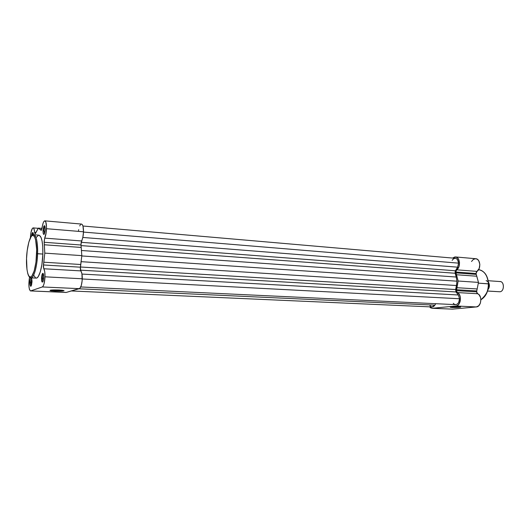 <?xml version="1.0" encoding="UTF-8"?>
<svg xmlns="http://www.w3.org/2000/svg" width="530" height="530" viewBox="0 0 530 530"><rect width="100%" height="100%" fill="white"/><g stroke="black" fill="none" stroke-linecap="round" stroke-linejoin="round"><path stroke-width="0.79" d="M30.859 282.444L31.363 285.59L30.859 282.444L31.966 282.503L30.859 282.444L31.76 278.647L30.859 282.444L29.965 282.477L30.859 282.444M32.012 281.708L31.33 285.677C30.462 286.988 30.005 285.922 29.965 282.477L30.362 279.389L31.323 277.879L32.019 280.887L31.608 284.815L31.045 286.16L30.462 286.134L29.965 282.477C30.316 278.475 30.912 277.17 31.74 278.561L32.012 281.708M43.944 230.649L44.487 233.743C43.553 235.174 43.062 234.161 43.01 230.689L43.944 230.649C44.069 228.377 44.434 226.986 45.017 226.462C44.434 226.986 44.069 228.377 43.944 230.649L43.01 230.689L43.056 229.828L43.619 226.787L44.487 225.641L45.03 226.502L45.262 229.41L44.493 233.73L43.944 230.649M42.44 278.104L43.036 281.417L42.44 278.104L43.705 278.171L42.44 278.104C42.559 275.905 42.904 274.566 43.467 274.076C42.904 274.566 42.559 275.905 42.44 278.104L41.499 278.137L42.44 278.104M43.758 277.289L43.049 281.39C42.082 282.894 41.565 281.814 41.499 278.137L41.923 274.891L42.976 273.288L43.758 276.428L43.135 281.172L42.705 281.98L42.062 281.967L41.499 278.137C41.897 273.838 42.559 272.493 43.48 274.109L43.758 277.289M62.341 290.268L64.064 290.751L61.652 291.122L55.186 291.116L55.411 289.923L55.398 290.354L51.655 290.036L55.398 290.354L55.186 291.116L50.867 290.745L50.105 290.261L53.404 289.95L63.653 290.493C64.488 291.069 61.665 291.275 55.186 291.116L50.005 290.526C49.972 290.009 52.914 289.837 58.83 290.003L62.341 290.268L55.398 290.354M39.14 235.181L40.989 237.294L42.049 240.905L42.711 245.927L42.87 254.042L36.643 253.731C36.623 260.064 34.529 274.951 30.793 276.985C27.136 277.793 26.182 264.808 26.546 258.633L26.984 269.551L27.799 273.586L28.931 276.176L30.303 277.077L31.8 276.19L34.198 270.903L35.98 262.005L36.676 249.656L35.596 239.653L34.496 236.685L33.151 235.439L32.171 235.611L31.177 236.565L28.858 242.024L27.182 250.703L26.546 258.633C26.599 252.598 28.474 238.354 32.171 235.611C35.868 234.015 37.04 247.185 36.643 253.731L37.584 253.691C37.915 247.556 37.107 235.3 33.761 234.744C36.444 235.81 37.723 242.124 37.584 253.691L42.87 254.042C42.996 242.515 41.684 236.214 38.948 235.154L33.761 234.744C32.31 234.73 31.012 236.155 29.879 239.017M42.327 286.955L79.361 288.658C80.984 287.651 81.951 284.358 82.269 278.78L44.997 276.819C44.666 282.53 43.778 285.909 42.327 286.955L43.255 285.942L44.089 283.663L44.997 276.819L44.739 271.704L43.328 266.756L44.798 253.135L44.122 241.733L44.699 238.122L81.554 240.965C82.68 238.864 83.329 235.804 83.495 231.776L46.501 228.708C46.315 232.829 45.719 235.969 44.699 238.122L46.136 232.862L46.514 227.138L45.878 222.202L44.838 220.851L44.03 221.315L43.235 222.819L41.3 230.338L38.346 228.112L35.066 233.862L33.913 228.721L33.224 227.913L32.436 228.311L30.998 232.319L30.382 237.871C30.753 231.882 31.674 228.556 33.132 227.893C33.9 228.066 34.39 229.569 34.609 232.405L35.927 232.511L34.609 232.405L35.086 233.862L35.49 233.432L38.346 228.112L41.188 230.365L42.055 228.079C42.698 223.508 43.626 221.103 44.825 220.851C45.997 221.308 46.56 223.925 46.501 228.708L83.495 231.776L82.885 237.095L80.938 243.919L81.812 255.632L80.288 268.929L81.925 273.778L82.17 280.569L81.309 285.451L79.878 288.333L66.25 292.434L79.361 288.658L42.327 286.955L30.687 290.897L42.327 286.955M78.473 231.106L78.705 229.636M79.752 225.979L80.176 225.131M80.633 224.521L81.09 224.17M81.54 224.077L82.369 224.707L83.024 226.35L83.495 231.776C83.508 227.105 82.852 224.541 81.527 224.077L44.825 220.851M29.541 277.13L28.898 285.875L29.402 289.327L30.329 290.89L66.25 292.434L30.495 290.924C28.739 289.128 28.421 284.531 29.541 277.13M45.262 229.41L44.831 232.703L43.99 234.426L43.235 233.584L43.01 230.689C43.427 226.277 44.103 224.872 45.023 226.476L45.262 229.41M31.561 235.956L32.635 232.498L33.178 232.869L33.509 234.744L33.284 233.16C32.621 231.789 32.052 232.716 31.561 235.956M36.543 237.129L38.63 235.168M27.659 273.102C28.421 276.084 29.521 277.667 30.959 277.839C35.033 277.74 37.67 260.356 37.584 253.691C37.252 266.285 33.867 278.369 30.959 277.839L36.159 278.111C39.121 278.634 42.552 266.597 42.87 254.042L41.89 264.622L40.313 271.757L38.312 276.481L37.252 277.707L36.153 278.111M35.702 277.998L33.913 275.567M32.602 235.035L33.31 233.26L32.602 235.035M43.732 268.756C44.646 270.015 45.07 272.705 44.997 276.819L82.269 278.78C82.309 274.759 81.805 272.128 80.765 270.89L43.732 268.756L43.434 264.974L80.394 267.193L80.765 270.89L43.732 268.756M80.752 264.503L43.785 262.217L43.434 264.974L80.394 267.193L81.812 255.632L44.798 253.135L43.785 262.217L80.752 264.503M44.334 244.774L44.798 253.135L81.812 255.632L81.203 247.45L44.334 244.774L81.203 247.45L80.977 245.012L44.156 242.276L44.334 244.774M44.156 242.276L44.699 238.122L81.554 240.965L80.977 245.012L44.156 242.276M41.684 229.748L40.393 229.642L41.684 229.748M42.009 228.41L38.346 228.112L42.009 228.41M80.772 286.955L455.555 304.637C458.019 304.339 459.351 302.372 459.55 298.748L82.263 278.979L459.55 298.748L458.337 294.985L455.999 291.95L80.434 270.161L455.999 291.95L458.337 294.985L81.978 274.07L458.337 294.985L459.55 298.748L458.669 302.544L457.35 304.068L455.74 304.644L454.15 304.16L453.249 303.293M452.143 260.349L453.481 258.859L455.084 258.296L456.158 258.501L457.529 259.647L458.602 263.145L457.602 267.173L82.806 237.453L457.602 267.173L458.602 263.145L83.482 232.08L458.602 263.145C458.377 260.296 457.297 258.68 455.369 258.302L82.932 226.012M457.602 267.173L455.442 270.777L81.103 242.303L455.442 270.777L455.204 273.261L81.044 245.602L455.204 273.261L456.197 277.024L455.058 271.989L457.602 267.173M81.428 250.491L456.197 277.024L456.959 281.185L81.772 255.944L456.959 281.185L456.423 285.524L456.959 281.185L456.197 277.024L81.428 250.491M81.09 261.674L456.423 285.524L81.09 261.674M455.628 289.539L456.423 285.524L455.628 289.539L455.999 291.95L455.628 289.539L80.421 266.994L455.628 289.539M78.897 288.79L434.885 305.147L435.746 303.703L434.885 305.147L78.897 288.79M71.351 290.963L432.116 306.956L434.885 305.147L433.772 306.413L432.447 306.95L431.109 306.678L429.956 305.644M452.355 306.923L460.623 306.989C460.106 307.4 457.231 307.566 451.997 307.493L452.348 306.923L451.997 307.493L450.308 307.201L452.355 306.923M478.563 269.684C485.738 270.492 488.514 279.423 488.382 283.815L488.382 283.815C487.64 275.487 484.367 270.777 478.563 269.684C484.493 270.817 487.819 275.534 488.541 283.841C488.448 291.374 485.897 296.687 480.895 299.761M488.395 283.888L478.318 283.146L488.382 283.815C489.097 289.4 486.6 294.706 480.895 299.722C485.785 296.634 488.282 291.328 488.382 283.815M455.774 272.009L456.688 269.83L476.974 271.393L476.059 273.533L455.774 272.009L456.303 270.214L458.861 266.881L459.53 262.728L458.788 259.614L457.092 257.52L454.859 256.951L452.613 258.064L455.502 256.944C460.047 256.99 460.994 267.113 456.688 269.83L476.974 271.393L476.291 272.281L476.106 273.97L478.464 282.397L476.589 291.838L456.264 290.639L456.37 289.731L476.695 290.95L476.894 293.03L479.08 294.773L480.551 297.496L480.895 299.775L480.339 303.2L478.656 305.823L476.318 306.936L452.507 309.136L432.076 308.281L429.525 306.844L430.804 307.93L432.473 308.268L455.966 306.002L457.549 305.439L458.934 304.114L460.265 301.08L460.398 297.522L459.305 294.402L456.35 291.275L458.132 281.026L455.774 272.009L476.059 273.533L476.218 274.381L455.926 272.877L458.132 281.026L456.37 289.731L476.695 290.95L477.166 288.963L456.84 287.704L477.166 288.963L478.464 282.397L458.132 281.026L478.464 282.397L476.795 276.229L456.496 274.752L476.795 276.229L476.218 274.381L455.926 272.877L455.774 272.009M432.096 308.281L451.699 309.103M471.521 261.489L473.389 259.375L475.688 258.719M475.748 258.719L477.364 259.296L478.736 260.727L479.849 264.424L479.173 268.498L476.974 271.393C481.333 268.73 480.359 258.786 475.755 258.719L455.502 256.944M476.318 306.936L455.966 306.002L432.473 308.268L452.507 309.136L476.318 306.936C481.419 306.83 482.558 295.429 477.629 293.739L457.284 292.567C462.147 294.282 461.001 305.883 455.966 306.002L476.318 306.936M459.026 306.824L460.683 307.122L457.728 307.446L450.281 307.287C451.235 306.897 454.144 306.738 459.026 306.824M488.388 285.385L488.057 288.36M456.264 290.639L476.589 291.838L477.629 293.739L457.284 292.567L456.264 290.639M486.129 280.582C489.674 282.351 490.263 285.412 487.905 289.771C489.7 287.3 489.866 284.729 488.408 282.046M499.591 281.569C504.381 280.708 504.739 291.48 499.916 291.765L487.554 291.016L499.916 291.765C504.408 291.54 504.6 281.589 500.115 281.556L488.216 280.728M487.54 291.056L499.916 291.765M38.226 228.317L33.138 227.893M66.031 292.461L30.495 290.924M50.357 290.195L50.005 290.526"/></g></svg>
